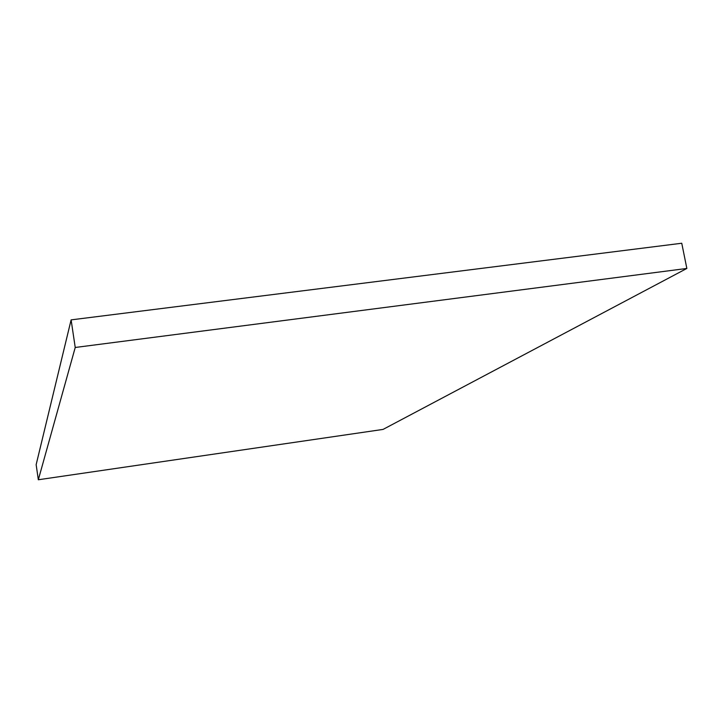 <?xml version="1.0" encoding="UTF-8"?>
<svg xmlns="http://www.w3.org/2000/svg" width="723" height="723" viewBox="0 0 723 723"><rect width="100%" height="100%" fill="white"/><g stroke="black" fill="none" stroke-linecap="round" stroke-linejoin="round"><path stroke-width="1.08" d="M686.85 268.45L75.228 347.474L71.116 319.873L681.753 243.244L686.85 268.45L383.036 429.417L38.328 479.756L36.15 464.663L71.116 319.873M75.228 347.474L38.328 479.756"/></g></svg>
